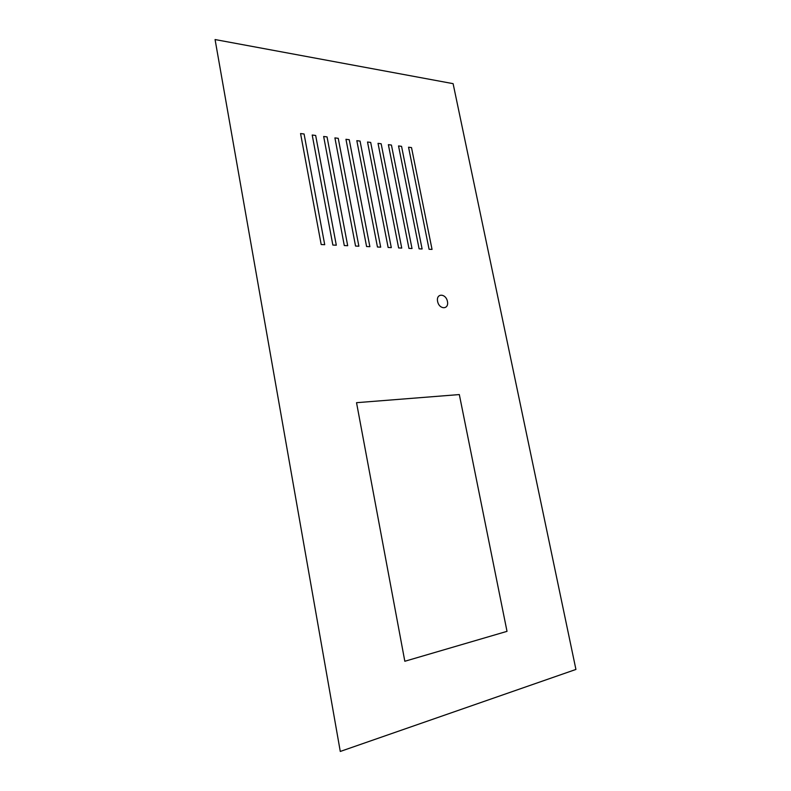<?xml version="1.0" encoding="UTF-8"?>
<svg xmlns="http://www.w3.org/2000/svg" width="791" height="791" viewBox="0 0 791 791"><rect width="100%" height="100%" fill="white"/><g stroke="black" fill="none" stroke-linecap="round" stroke-linejoin="round"><path stroke-width="1.19" d="M429.078 249.274L432.044 249.402L411.508 147.591L408.542 147.215L429.078 249.274M391.298 247.613L370.692 142.429L367.518 142.024L388.134 247.474L391.298 247.613M360.063 141.085L356.83 140.679L377.455 247.01L380.679 247.148L360.063 141.085M321.195 244.538L324.715 244.696L304.08 133.995L300.56 133.55L321.195 244.538M381.153 143.754L378.029 143.359L398.624 247.939L401.739 248.077L381.153 143.754M412.012 248.522L391.436 145.06L388.371 144.664L408.947 248.394L412.012 248.522M327.049 136.902L323.657 136.477L344.293 245.556L347.694 245.704L327.049 136.902M507.011 631.347L404.824 661.266L356.533 402.688L459.324 394.571L507.011 631.347M398.535 145.949L419.101 248.839L422.107 248.967L401.561 146.335L398.535 145.949M447.439 301.45C445.837 293.184 435.89 293.095 437.601 301.45C439.252 309.815 449.189 309.736 447.439 301.45M345.964 139.295L366.589 246.535L369.872 246.673L349.246 139.71L345.964 139.295M355.545 246.05L358.877 246.199L338.241 138.326L334.909 137.901L355.545 246.05M336.304 245.2L315.668 135.469L312.208 135.024L332.853 245.052L336.304 245.2M340.278 751.45L215.073 39.55L453.105 83.658L575.927 669.443L340.278 751.45"/></g></svg>
